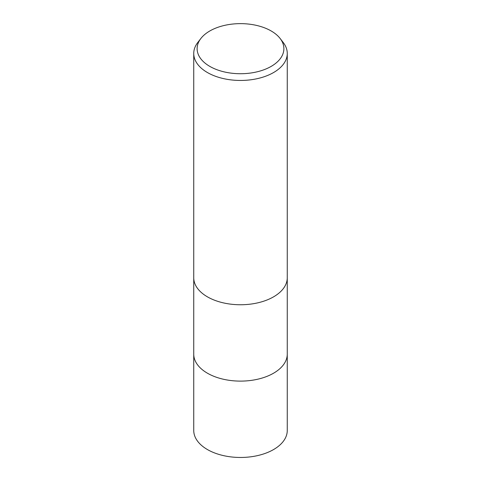 <?xml version="1.0" encoding="UTF-8"?>
<svg xmlns="http://www.w3.org/2000/svg" width="481" height="481" viewBox="0 0 481 481"><rect width="100%" height="100%" fill="white"/><g stroke="black" fill="none" stroke-linecap="round" stroke-linejoin="round"><path stroke-width="0.72" d="M273.563 373.202A46.759 26.996 180 0 0 287.259 354.112A46.759 26.996 180 0 1 273.563 373.202A46.759 26.996 180 0 1 222.607 379.058A46.759 26.996 180 0 1 193.741 354.112L193.741 277.862M280.104 38.456L283.183 42.436A46.759 26.996 180 0 1 287.259 53.457A46.759 26.996 180 0 1 273.563 72.547A46.759 26.996 180 0 1 222.607 78.397A46.759 26.996 180 0 1 193.741 53.457A46.759 26.996 180 0 1 197.817 42.436L200.896 38.456A43.386 25.048 180 0 1 209.824 30.97A43.386 25.048 180 0 1 280.104 38.456A43.386 25.048 180 0 1 271.176 66.39A43.386 25.048 180 0 1 215.897 69.312A43.386 25.048 180 0 1 200.896 38.456M273.563 296.843A46.759 26.996 180 0 0 287.259 277.753A46.759 26.996 180 0 1 273.563 296.843A46.759 26.996 180 0 1 222.607 302.699A46.759 26.996 180 0 1 193.741 277.753L193.741 53.457M287.259 354.22L287.259 430.471A46.759 26.996 180 0 1 273.563 449.561A46.759 26.996 180 0 1 222.607 455.411A46.759 26.996 180 0 1 193.741 430.471L193.741 354.22M287.259 277.753L287.259 53.457M287.259 354.112L287.259 277.862"/></g></svg>
